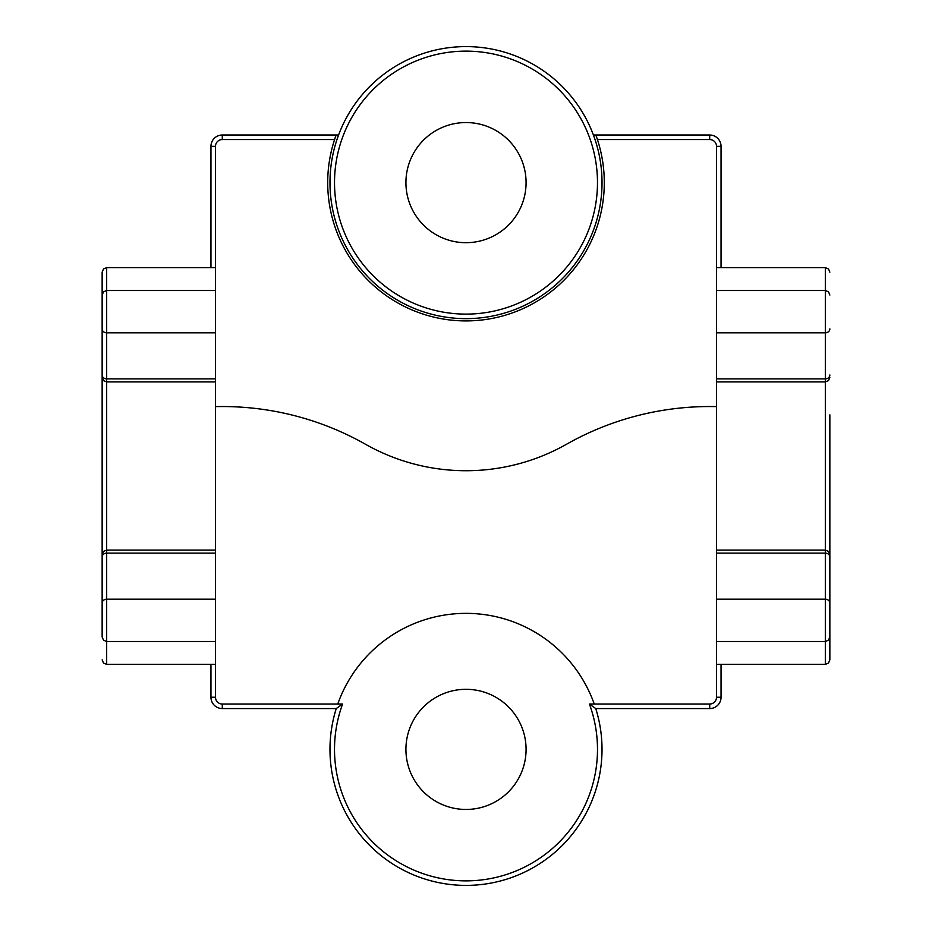 <?xml version="1.0" encoding="UTF-8"?>
<svg xmlns="http://www.w3.org/2000/svg" width="932" height="932" viewBox="0 0 932 932"><rect width="100%" height="100%" fill="white"/><g stroke="black" fill="none" stroke-linecap="round" stroke-linejoin="round"><path stroke-width="1.4" d="M829.853 574.823L829.853 517.155M829.853 606.499L829.853 659.833L828.501 663.06L825.321 664.365L716.51 664.365L716.51 146.347A6.804 6.804 0 0 0 709.706 139.544L597.412 139.544L595.839 135.012A138.286 138.286 0 0 1 466 320.911A138.286 138.286 0 0 1 336.161 135.012L334.588 139.544L222.294 139.544A6.804 6.804 0 0 0 215.49 146.347L215.49 664.365L106.679 664.365L106.679 641.496L103.499 640.191L102.147 636.952L102.147 554.61L102.147 603.109A4.532 3.926 180 0 1 103.475 600.336A4.532 3.926 180 0 1 106.679 599.183L106.679 553.119L215.49 553.119M829.853 414.845L829.853 634.529M210.958 664.365L210.958 697.241A11.335 11.335 0 0 0 222.294 708.576L336.242 708.576A136.025 136.025 0 0 0 466 885.4A136.025 136.025 0 0 0 595.758 708.576L709.706 708.576A11.335 11.335 0 0 0 721.042 697.241L721.042 664.365M595.758 708.576L589.42 704.033L594.243 704.033A136.025 136.025 0 0 0 337.757 704.033L222.294 704.033A6.804 6.804 0 0 1 215.49 697.241L215.49 664.365M336.242 708.576L342.58 704.033A131.482 131.482 0 0 0 466 880.868A131.482 131.482 0 0 0 589.42 704.033M526.079 749.375A60.079 60.079 0 0 1 466 809.454A60.079 60.079 0 0 1 405.921 749.375A60.079 60.079 0 0 1 466 689.307A60.079 60.079 0 0 1 526.079 749.375M102.147 517.155L102.147 609.866M716.51 406.62A290.702 290.702 0 0 0 566.505 444.261A204.038 204.038 0 0 1 365.495 444.261A290.702 290.702 0 0 0 215.49 406.62M716.51 664.365L716.51 697.241A6.804 6.804 0 0 1 709.706 704.033L594.243 704.033M102.147 357.177L102.147 414.845M102.147 297.471L102.147 335.916L102.147 272.167L103.499 268.94L106.679 267.635L106.679 332.817L215.49 332.817M102.147 561.728L102.147 295.048L103.499 291.809L106.679 290.504L215.49 290.504M102.147 634.529L102.147 636.952M102.147 602.853L102.147 606.499M338.584 135.012L222.294 135.012A11.335 11.335 0 0 0 210.958 146.347L210.958 267.635M721.042 267.635L721.042 146.347A11.335 11.335 0 0 0 709.706 135.012L593.416 135.012M602.025 182.625A136.025 136.025 0 0 0 466 46.6A136.025 136.025 0 0 0 329.975 182.625A136.025 136.025 0 0 0 466 318.639A136.025 136.025 0 0 0 602.025 182.625A136.025 136.025 0 0 0 466 46.6A136.025 136.025 0 0 0 329.975 182.625A136.025 136.025 0 0 0 466 318.639A136.025 136.025 0 0 0 602.025 182.625M405.921 182.625A60.079 60.079 0 0 1 466 122.546A60.079 60.079 0 0 1 526.079 182.625A60.079 60.079 0 0 1 466 242.693A60.079 60.079 0 0 1 405.921 182.625M721.042 697.241L716.51 697.241M709.706 704.033L709.706 708.576M342.58 704.033L337.757 704.033M215.49 697.241L210.958 697.241A11.335 11.335 0 0 0 222.294 708.576L222.294 704.033M716.51 267.635L825.321 267.635L825.321 290.504L716.51 290.504M716.51 332.817L825.321 332.817L825.321 290.504L828.501 291.809L829.853 295.048M829.853 374.955A4.532 3.926 180 0 1 828.525 377.74A4.532 3.926 180 0 1 825.321 378.881L825.321 332.817A4.532 3.926 0 0 0 828.525 331.664A4.532 3.926 0 0 0 829.853 328.891M716.51 378.881L825.321 378.881L825.321 381.922L828.501 380.617L829.853 377.39M716.51 553.119L825.321 553.119L825.321 381.922L716.51 381.922M829.853 603.109A4.532 3.926 180 0 0 828.525 600.336A4.532 3.926 180 0 0 825.321 599.183L825.321 553.119A4.532 3.926 0 0 1 828.525 554.26A4.532 3.926 0 0 1 829.853 557.045M825.321 664.365L825.321 599.183L716.51 599.183M210.958 146.347L215.49 146.347M222.294 139.544L222.294 135.012M709.706 135.012L709.706 139.544M716.51 146.347L721.042 146.347M102.147 328.891A4.532 3.926 0 0 0 103.475 331.664A4.532 3.926 0 0 0 106.679 332.817L106.679 378.881A4.532 3.926 180 0 1 103.475 377.74A4.532 3.926 180 0 1 102.147 374.955M215.49 378.881L106.679 378.881L106.679 550.078L103.499 551.383L102.147 554.61M102.147 557.045A4.532 3.926 0 0 1 103.475 554.26A4.532 3.926 0 0 1 106.679 553.119L106.679 550.078L215.49 550.078M215.49 599.183L106.679 599.183L106.679 641.496L215.49 641.496M334.518 182.625A131.482 131.482 0 0 0 466 314.107A131.482 131.482 0 0 0 597.482 182.625A131.482 131.482 0 0 0 466 51.132A131.482 131.482 0 0 0 334.518 182.625M825.321 267.635L828.501 268.94L829.853 272.167M716.51 550.078L825.321 550.078L828.501 551.383L829.853 554.61M716.51 641.496L825.321 641.496L828.501 640.191L829.853 636.952M106.679 664.365L103.499 663.06L102.147 659.833M215.49 267.635L106.679 267.635M215.49 381.922L106.679 381.922L103.499 380.617L102.147 377.39"/></g></svg>
